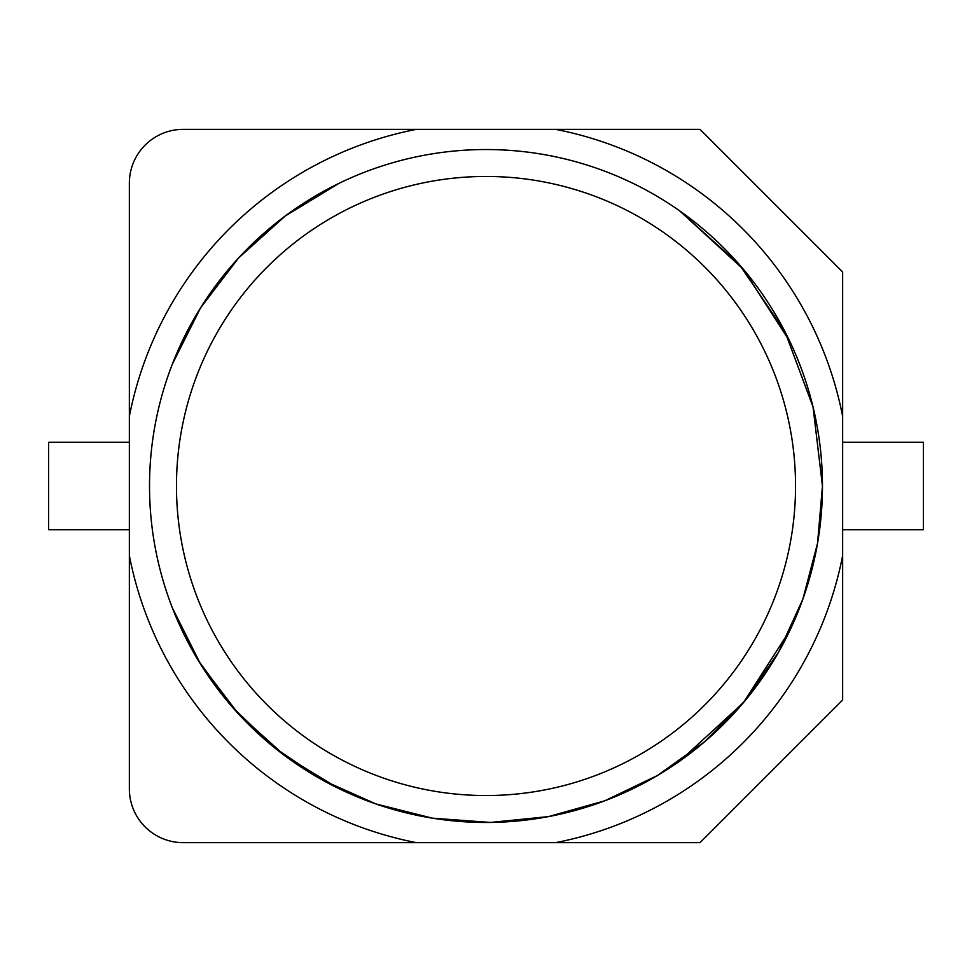 <?xml version="1.0" encoding="UTF-8"?>
<svg xmlns="http://www.w3.org/2000/svg" width="972" height="972" viewBox="0 0 972 972"><rect width="100%" height="100%" fill="white"/><g stroke="black" fill="none" stroke-linecap="round" stroke-linejoin="round"><path stroke-width="1.46" d="M790.042 341.889L743.422 269.341L679.732 210.912L739.68 264.979L784.963 331.634L813.017 406.843L822.458 486L817.537 543.324L802.823 599.262L778.633 652.054L745.621 700.022L704.773 741.624L657.327 775.583L604.718 800.819L548.56 816.589L490.556 822.433L432.443 818.169L375.97 803.966L322.801 780.237L274.541 747.711L232.612 707.373L198.276 660.413L172.53 608.241L200.633 664.253L238.638 714.08L285.233 755.997L338.815 788.559M172.53 363.759L200.633 307.747L238.638 257.92L285.233 216.003L338.815 183.441L285.233 216.003L238.638 257.92L200.633 307.747L172.53 363.759L200.633 307.747L238.638 257.92L285.233 216.003L338.815 183.441M842.651 416.393L842.651 555.607A363.382 363.382 0 0 1 555.607 842.651L183.186 842.651A53.837 53.837 0 0 1 129.349 788.814L129.349 416.393A363.382 363.382 0 0 1 416.393 129.349L555.607 129.349A363.382 363.382 0 0 1 842.651 416.393L842.651 272.014L699.986 129.349L555.607 129.349M555.607 842.651L699.986 842.651L842.651 699.986L842.651 555.607M416.393 129.349L183.186 129.349A53.837 53.837 0 0 0 129.349 183.186L129.349 416.393M129.349 555.607A363.382 363.382 0 0 0 416.393 842.651M790.042 630.111L743.422 702.659L679.732 761.088M842.651 529.74L923.4 529.74L923.4 442.26L842.651 442.26M129.349 442.26L48.6 442.26L48.6 529.74L129.349 529.74M679.732 210.912L739.68 264.979L784.963 331.634L813.017 406.843L822.458 486A336.458 336.458 0 0 1 385.058 806.967A336.458 336.458 0 0 1 385.058 165.033A336.458 336.458 0 0 1 822.458 486L817.537 543.324L802.823 599.262L778.633 652.054L745.621 700.022L704.773 741.624L657.327 775.583L604.718 800.819L548.56 816.589L490.556 822.433L432.443 818.169L375.97 803.966L322.801 780.237L274.541 747.711L232.612 707.373L198.276 660.413L172.53 608.241M822.458 486A336.458 336.458 0 0 1 385.058 806.967A336.458 336.458 0 0 1 385.058 165.033A336.458 336.458 0 0 1 822.458 486M795.546 486A309.546 309.546 0 0 1 385.058 778.621A309.546 309.546 0 0 1 385.058 193.379A309.546 309.546 0 0 1 795.546 486"/></g></svg>
